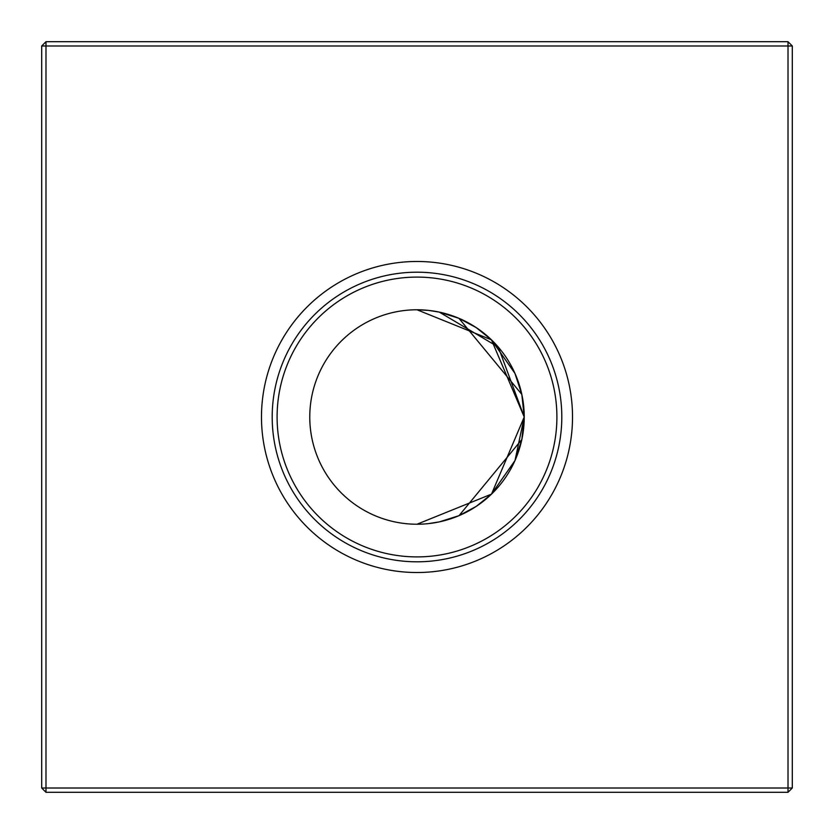 <?xml version="1.0" encoding="UTF-8"?>
<svg xmlns="http://www.w3.org/2000/svg" width="834" height="834" viewBox="0 0 834 834"><rect width="100%" height="100%" fill="white"/><g stroke="black" fill="none" stroke-linecap="round" stroke-linejoin="round"><path stroke-width="1.25" d="M439.309 521.886L458.825 515.735L439.309 521.886L428.467 523.616L439.309 521.886L458.825 515.735L439.309 521.886L428.467 523.616L439.309 521.886L458.825 515.735L439.309 521.886L428.467 523.616L439.309 521.886L458.898 515.704M459.034 515.652L521.834 439.528M491.497 494.124L514.985 460.556L521.803 439.654L514.974 460.577L491.497 494.124L514.985 460.556L521.803 439.654L514.974 460.577L491.497 494.124L514.985 460.556L521.803 439.654L514.974 460.577L491.497 494.124L514.985 460.556L524.232 417L498.294 347.069L439.309 312.114L428.436 310.384L417 309.768L491.466 339.845L524.232 417A107.232 107.232 0 0 0 417 309.768A107.232 107.232 0 0 0 309.768 417A107.232 107.232 0 0 0 417 524.232A107.232 107.232 0 0 0 524.232 417L491.497 494.124L417 524.232M458.961 515.683L476.224 506.394M491.393 494.228L476.287 506.342M524.232 417.094L521.823 439.591L524.232 417.094M261.48 417A155.52 155.52 0 0 0 417 572.52A155.52 155.52 0 0 0 572.52 417A155.52 155.52 0 0 0 417 261.48A155.52 155.52 0 0 0 261.48 417M272.197 417A144.803 144.803 0 0 0 417 561.803A144.803 144.803 0 0 0 561.803 417A144.803 144.803 0 0 0 417 272.197A144.803 144.803 0 0 0 272.197 417M277.096 417A139.903 139.903 0 0 0 417 556.904A139.903 139.903 0 0 0 556.904 417A139.903 139.903 0 0 0 417 277.096A139.903 139.903 0 0 0 277.096 417M792.3 45.985L792.3 788.015L788.015 792.3L45.985 792.3L45.985 788.015L788.015 788.015L788.015 45.985L45.985 45.985L45.985 788.015L41.7 788.015L41.7 45.985L45.985 45.985L45.985 41.7L788.015 41.7L792.3 45.985L788.015 45.985L788.015 41.7M458.919 318.307L521.823 394.409L524.232 417M521.803 394.346L514.891 373.246M491.434 339.813L476.287 327.658M458.825 318.265L439.309 312.114L428.436 310.384L439.309 312.114L458.825 318.265L439.309 312.114L428.436 310.384L439.309 312.114L458.825 318.265L439.309 312.114L428.436 310.384L439.309 312.114L458.825 318.265L439.309 312.114M458.961 318.317L476.224 327.616L458.961 318.317M491.497 339.876L514.985 373.444L491.497 339.876M788.015 792.3L788.015 788.015L792.3 788.015M41.7 788.015L45.985 792.3M41.7 45.985L45.985 41.7"/></g></svg>
